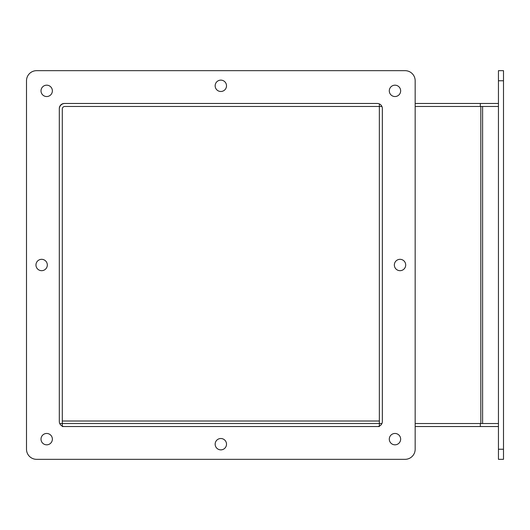 <?xml version="1.0" encoding="UTF-8"?>
<svg xmlns="http://www.w3.org/2000/svg" width="530" height="530" viewBox="0 0 530 530"><rect width="100%" height="100%" fill="white"/><g stroke="black" fill="none" stroke-linecap="round" stroke-linejoin="round"><path stroke-width="0.79" d="M64.819 103.476A5.512 5.512 0 0 0 59.307 108.988M62.295 426.087L62.295 108.988A2.524 2.524 0 0 1 64.819 106.464L379.354 106.464L379.354 423.536L59.751 423.536M498.452 103.476L415.169 103.476M379.367 103.913L379.367 106.464M480.319 103.476L480.319 106.464M415.169 426.524L498.452 426.524M62.295 426.524L64.355 426.524A5.048 5.048 0 0 1 59.307 421.476L59.307 108.524A5.048 5.048 0 0 1 64.355 103.476L377.307 103.476A5.048 5.048 0 0 1 382.355 108.524L382.355 421.476A5.048 5.048 0 0 1 377.307 426.524L379.367 426.524M480.319 426.524L480.319 423.536M379.367 426.087L379.367 423.536M381.918 423.536L379.354 423.536M382.342 108.16L382.342 421.84M381.918 106.464L379.354 106.464M498.452 106.464L415.169 106.464M498.452 423.536L480.823 423.536L480.823 106.464M415.169 423.536L480.823 423.536M377.307 426.524L64.355 426.524M405.702 265A5.678 5.678 0 0 1 397.182 269.916A5.678 5.678 0 0 1 397.182 260.084A5.678 5.678 0 0 1 405.702 265M226.509 444.193A5.678 5.678 0 0 1 217.996 449.109A5.678 5.678 0 0 1 217.996 439.271A5.678 5.678 0 0 1 226.509 444.193M47.322 265A5.678 5.678 0 0 1 38.803 269.916A5.678 5.678 0 0 1 38.803 260.084A5.678 5.678 0 0 1 47.322 265M226.509 85.807A5.678 5.678 0 0 1 217.996 90.729A5.678 5.678 0 0 1 217.996 80.891A5.678 5.678 0 0 1 226.509 85.807M26.5 80.759A10.096 10.096 0 0 1 36.596 70.669L405.072 70.669A10.096 10.096 0 0 1 415.169 80.759L415.169 449.241A10.096 10.096 0 0 1 405.072 459.331L36.596 459.331A10.096 10.096 0 0 1 26.5 449.241L26.5 80.759M52.371 439.145A5.678 5.678 0 0 1 43.851 444.06A5.678 5.678 0 0 1 43.851 434.222A5.678 5.678 0 0 1 52.371 439.145M52.371 90.855A5.678 5.678 0 0 1 43.851 95.778A5.678 5.678 0 0 1 43.851 85.939A5.678 5.678 0 0 1 52.371 90.855M400.654 90.855A5.678 5.678 0 0 1 392.134 95.778A5.678 5.678 0 0 1 392.134 85.939A5.678 5.678 0 0 1 400.654 90.855M400.654 439.145A5.678 5.678 0 0 1 392.134 444.06A5.678 5.678 0 0 1 392.134 434.222A5.678 5.678 0 0 1 400.654 439.145M498.452 70.669L503.5 70.669L498.452 70.669L498.452 459.331L503.5 459.331L503.5 70.669M62.295 421.012L379.354 421.012M482.605 106.464L482.605 423.536M503.5 449.241L498.452 449.241M498.452 80.759L503.5 80.759"/></g></svg>
